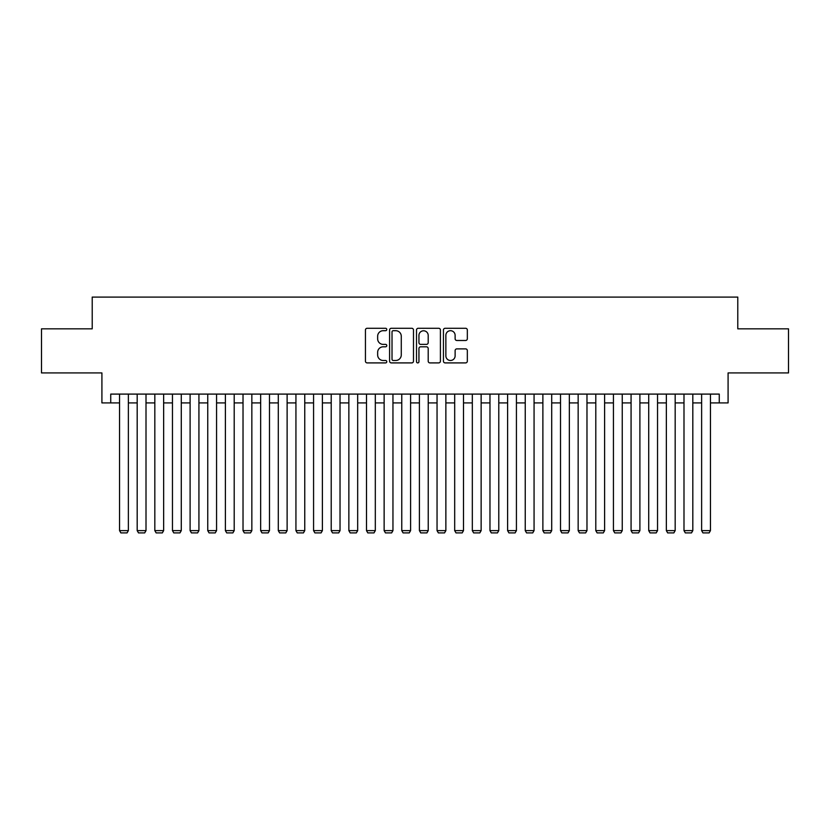 <?xml version="1.0" encoding="UTF-8"?>
<svg xmlns="http://www.w3.org/2000/svg" width="830" height="830" viewBox="0 0 830 830"><rect width="100%" height="100%" fill="white"/><g stroke="black" fill="none" stroke-linecap="round" stroke-linejoin="round"><path stroke-width="1.25" d="M386.78 329.489A1.214 1.214 0 0 0 385.566 328.275L367.171 328.275A1.733 1.733 0 0 0 365.439 330.008L365.439 361.175A1.733 1.733 0 0 0 367.171 362.907L385.566 362.907A1.214 1.214 0 0 0 386.78 361.693A1.214 1.214 0 0 0 385.566 360.479L383.19 360.479A5.54 5.54 0 0 1 377.65 354.939L377.65 352.345A5.54 5.54 0 0 1 383.19 346.805L385.566 346.805A1.214 1.214 0 0 0 386.78 345.591A1.214 1.214 0 0 0 385.566 344.377L383.19 344.377A5.54 5.54 0 0 1 377.65 338.837L377.65 336.243A5.54 5.54 0 0 1 383.19 330.703L385.566 330.703A1.214 1.214 0 0 0 386.78 329.489M465.599 340.487A1.733 1.733 0 0 0 467.332 338.754L467.332 330.008A1.733 1.733 0 0 0 465.599 328.275L445.171 328.275A1.733 1.733 0 0 0 443.438 330.008L443.438 361.175A1.733 1.733 0 0 0 445.171 362.907L465.599 362.907A1.733 1.733 0 0 0 467.332 361.175L467.332 350.613A1.733 1.733 0 0 0 465.599 348.88L456.853 348.88A1.733 1.733 0 0 0 455.12 350.613L455.12 355.852A4.627 4.627 0 0 1 450.493 360.479A4.627 4.627 0 0 1 445.866 355.852L445.866 335.33A4.627 4.627 0 0 1 450.493 330.703A4.627 4.627 0 0 1 455.12 335.33L455.12 338.754A1.733 1.733 0 0 0 456.853 340.487L465.599 340.487M110.732 402.913L110.732 394.094L719.268 394.094L719.268 402.913L728.086 402.913L728.086 372.929L788.5 372.929L788.5 328.836L737.787 328.836L737.787 297.088L92.213 297.088L92.213 328.836L41.5 328.836L41.5 372.929L101.914 372.929L101.914 402.913L119.551 402.913M413.485 330.008A1.733 1.733 0 0 0 411.753 328.275L391.324 328.275A1.733 1.733 0 0 0 389.592 330.008L389.592 361.175A1.733 1.733 0 0 0 391.324 362.907L411.753 362.907A1.733 1.733 0 0 0 413.485 361.175L413.485 330.008M418.247 328.275L438.676 328.275A1.733 1.733 0 0 1 440.408 330.008L440.408 361.175A1.733 1.733 0 0 1 438.676 362.907L429.93 362.907A1.733 1.733 0 0 1 428.197 361.175L428.197 348.538A1.733 1.733 0 0 0 426.475 346.805L420.675 346.805A1.733 1.733 0 0 0 418.943 348.538L418.943 361.693A1.214 1.214 0 0 1 417.729 362.907A1.214 1.214 0 0 1 416.515 361.693L416.515 330.008A1.733 1.733 0 0 1 418.247 328.275M128.37 402.913L137.189 402.913M146.007 402.913L154.826 402.913M163.645 402.913L172.464 402.913M181.282 402.913L190.101 402.913M198.93 402.913L207.749 402.913M216.568 402.913L225.387 402.913M234.205 402.913L243.024 402.913M251.843 402.913L260.662 402.913M269.48 402.913L278.299 402.913M287.118 402.913L295.937 402.913M304.755 402.913L313.574 402.913M322.393 402.913L331.212 402.913M340.03 402.913L348.859 402.913M357.678 402.913L366.497 402.913M375.316 402.913L384.134 402.913M392.953 402.913L401.772 402.913M410.591 402.913L419.409 402.913M428.228 402.913L437.047 402.913M445.866 402.913L454.684 402.913M463.503 402.913L472.322 402.913M481.141 402.913L489.97 402.913M498.789 402.913L507.607 402.913M516.426 402.913L525.245 402.913M534.064 402.913L542.882 402.913M551.701 402.913L560.52 402.913M569.339 402.913L578.157 402.913M586.976 402.913L595.795 402.913M604.614 402.913L613.432 402.913M622.251 402.913L631.07 402.913M639.899 402.913L648.718 402.913M657.536 402.913L666.355 402.913M675.174 402.913L683.993 402.913M692.811 402.913L701.63 402.913M710.449 402.913L719.268 402.913M393.233 330.703A1.214 1.214 0 0 0 392.019 331.917L392.019 359.265A1.214 1.214 0 0 0 393.233 360.479L395.734 360.479A5.54 5.54 0 0 0 401.274 354.939L401.274 336.243A5.54 5.54 0 0 0 395.734 330.703L393.233 330.703M428.197 335.424A4.627 4.627 0 0 0 423.57 330.786A4.627 4.627 0 0 0 418.943 335.424L418.943 342.645A1.733 1.733 0 0 0 420.675 344.377L426.475 344.377A1.733 1.733 0 0 0 428.197 342.645L428.197 335.424M128.37 394.094L128.37 530.619L119.551 530.619L119.551 394.094M128.37 530.619L127.052 532.912L120.879 532.912L119.551 530.619M146.007 394.094L146.007 530.619L137.189 530.619L137.189 394.094M146.007 530.619L144.69 532.912L138.517 532.912L137.189 530.619M163.645 394.094L163.645 530.619L154.826 530.619L154.826 394.094M163.645 530.619L162.327 532.912L156.154 532.912L154.826 530.619M181.282 394.094L181.282 530.619L172.464 530.619L172.464 394.094M181.282 530.619L179.965 532.912L173.792 532.912L172.464 530.619M198.93 394.094L198.93 530.619L190.101 530.619L190.101 394.094M198.93 530.619L197.602 532.912L191.429 532.912L190.101 530.619M216.568 394.094L216.568 530.619L207.749 530.619L207.749 394.094M216.568 530.619L215.24 532.912L209.067 532.912L207.749 530.619M234.205 394.094L234.205 530.619L225.387 530.619L225.387 394.094M234.205 530.619L232.877 532.912L226.704 532.912L225.387 530.619M251.843 394.094L251.843 530.619L243.024 530.619L243.024 394.094M251.843 530.619L250.515 532.912L244.342 532.912L243.024 530.619M269.48 394.094L269.48 530.619L260.662 530.619L260.662 394.094M269.48 530.619L268.163 532.912L261.979 532.912L260.662 530.619M287.118 394.094L287.118 530.619L278.299 530.619L278.299 394.094M287.118 530.619L285.8 532.912L279.627 532.912L278.299 530.619M304.755 394.094L304.755 530.619L295.937 530.619L295.937 394.094M304.755 530.619L303.438 532.912L297.264 532.912L295.937 530.619M322.393 394.094L322.393 530.619L313.574 530.619L313.574 394.094M322.393 530.619L321.075 532.912L314.902 532.912L313.574 530.619M340.03 394.094L340.03 530.619L331.212 530.619L331.212 394.094M340.03 530.619L338.713 532.912L332.54 532.912L331.212 530.619M357.678 394.094L357.678 530.619L348.859 530.619L348.859 394.094M357.678 530.619L356.35 532.912L350.177 532.912L348.859 530.619M375.316 394.094L375.316 530.619L366.497 530.619L366.497 394.094M375.316 530.619L373.988 532.912L367.815 532.912L366.497 530.619M392.953 394.094L392.953 530.619L384.134 530.619L384.134 394.094M392.953 530.619L391.625 532.912L385.452 532.912L384.134 530.619M410.591 394.094L410.591 530.619L401.772 530.619L401.772 394.094M410.591 530.619L409.263 532.912L403.09 532.912L401.772 530.619M428.228 394.094L428.228 530.619L419.409 530.619L419.409 394.094M428.228 530.619L426.911 532.912L420.737 532.912L419.409 530.619M445.866 394.094L445.866 530.619L437.047 530.619L437.047 394.094M445.866 530.619L444.548 532.912L438.375 532.912L437.047 530.619M463.503 394.094L463.503 530.619L454.684 530.619L454.684 394.094M463.503 530.619L462.186 532.912L456.012 532.912L454.684 530.619M481.141 394.094L481.141 530.619L472.322 530.619L472.322 394.094M481.141 530.619L479.823 532.912L473.65 532.912L472.322 530.619M498.789 394.094L498.789 530.619L489.97 530.619L489.97 394.094M498.789 530.619L497.461 532.912L491.287 532.912L489.97 530.619M516.426 394.094L516.426 530.619L507.607 530.619L507.607 394.094M516.426 530.619L515.098 532.912L508.925 532.912L507.607 530.619M534.064 394.094L534.064 530.619L525.245 530.619L525.245 394.094M534.064 530.619L532.736 532.912L526.562 532.912L525.245 530.619M551.701 394.094L551.701 530.619L542.882 530.619L542.882 394.094M551.701 530.619L550.373 532.912L544.2 532.912L542.882 530.619M569.339 394.094L569.339 530.619L560.52 530.619L560.52 394.094M569.339 530.619L568.021 532.912L561.837 532.912L560.52 530.619M586.976 394.094L586.976 530.619L578.157 530.619L578.157 394.094M586.976 530.619L585.658 532.912L579.485 532.912L578.157 530.619M604.614 394.094L604.614 530.619L595.795 530.619L595.795 394.094M604.614 530.619L603.296 532.912L597.123 532.912L595.795 530.619M622.251 394.094L622.251 530.619L613.432 530.619L613.432 394.094M622.251 530.619L620.933 532.912L614.76 532.912L613.432 530.619M639.899 394.094L639.899 530.619L631.07 530.619L631.07 394.094M639.899 530.619L638.571 532.912L632.398 532.912L631.07 530.619M657.536 394.094L657.536 530.619L648.718 530.619L648.718 394.094M657.536 530.619L656.208 532.912L650.035 532.912L648.718 530.619M675.174 394.094L675.174 530.619L666.355 530.619L666.355 394.094M675.174 530.619L673.846 532.912L667.673 532.912L666.355 530.619M692.811 394.094L692.811 530.619L683.993 530.619L683.993 394.094M692.811 530.619L691.483 532.912L685.31 532.912L683.993 530.619M710.449 394.094L710.449 530.619L701.63 530.619L701.63 394.094M710.449 530.619L709.121 532.912L702.948 532.912L701.63 530.619"/></g></svg>
